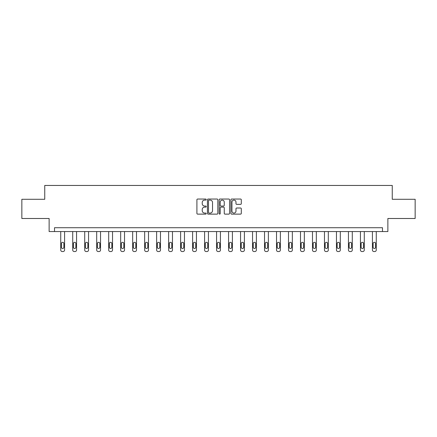 <?xml version="1.0" encoding="UTF-8"?>
<svg xmlns="http://www.w3.org/2000/svg" width="437" height="437" viewBox="0 0 437 437"><rect width="100%" height="100%" fill="white"/><g stroke="black" fill="none" stroke-linecap="round" stroke-linejoin="round"><path stroke-width="0.66" d="M206.204 199.567A0.53 0.53 0 0 0 205.68 199.037L197.661 199.037A0.754 0.754 0 0 0 196.907 199.791L196.907 213.371A0.754 0.754 0 0 0 197.661 214.125L205.68 214.125A0.53 0.53 0 0 0 206.204 213.595A0.53 0.53 0 0 0 205.68 213.07L204.642 213.07A2.414 2.414 0 0 1 202.227 210.656L202.227 209.525A2.414 2.414 0 0 1 204.642 207.111L205.68 207.111A0.53 0.53 0 0 0 206.204 206.581A0.53 0.53 0 0 0 205.68 206.051L204.642 206.051A2.414 2.414 0 0 1 202.227 203.642L202.227 202.506A2.414 2.414 0 0 1 204.642 200.097L205.68 200.097A0.53 0.53 0 0 0 206.204 199.567M240.547 204.358A0.754 0.754 0 0 0 241.3 203.604L241.3 199.791A0.754 0.754 0 0 0 240.547 199.037L231.643 199.037A0.754 0.754 0 0 0 230.889 199.791L230.889 213.371A0.754 0.754 0 0 0 231.643 214.125L240.547 214.125A0.754 0.754 0 0 0 241.3 213.371L241.3 208.771A0.754 0.754 0 0 0 240.547 208.012L236.734 208.012A0.754 0.754 0 0 0 235.98 208.771L235.98 211.049A2.016 2.016 0 0 1 233.964 213.07A2.016 2.016 0 0 1 231.943 211.049L231.943 202.113A2.016 2.016 0 0 1 233.964 200.097A2.016 2.016 0 0 1 235.98 202.113L235.98 203.604A0.754 0.754 0 0 0 236.734 204.358L240.547 204.358M382.49 231.555L387.87 231.555L387.87 218.495L415.15 218.495L415.15 199.283L392.251 199.283L392.251 185.446L44.749 185.446L44.749 199.283L21.85 199.283L21.85 218.495L49.13 218.495L49.13 231.555L382.49 231.555L382.49 227.715L54.51 227.715L54.51 231.555M217.839 199.791A0.754 0.754 0 0 0 217.085 199.037L208.187 199.037A0.754 0.754 0 0 0 207.433 199.791L207.433 213.371A0.754 0.754 0 0 0 208.187 214.125L217.085 214.125A0.754 0.754 0 0 0 217.839 213.371L217.839 199.791M219.915 199.037L228.813 199.037A0.754 0.754 0 0 1 229.567 199.791L229.567 213.371A0.754 0.754 0 0 1 228.813 214.125L225.006 214.125A0.754 0.754 0 0 1 224.252 213.371L224.252 207.865A0.754 0.754 0 0 0 223.498 207.111L220.969 207.111A0.754 0.754 0 0 0 220.215 207.865L220.215 213.595A0.53 0.53 0 0 1 219.685 214.125A0.53 0.53 0 0 1 219.161 213.595L219.161 199.791A0.754 0.754 0 0 1 219.915 199.037M209.017 200.097A0.53 0.53 0 0 0 208.487 200.621L208.487 212.54A0.53 0.53 0 0 0 209.017 213.07L210.11 213.07A2.414 2.414 0 0 0 212.524 210.656L212.524 202.506A2.414 2.414 0 0 0 210.11 200.097L209.017 200.097M224.252 202.151A2.016 2.016 0 0 0 222.236 200.13A2.016 2.016 0 0 0 220.215 202.151L220.215 205.297A0.754 0.754 0 0 0 220.969 206.051L223.498 206.051A0.754 0.754 0 0 0 224.252 205.297L224.252 202.151M64.578 231.555L64.578 250.013A1.535 1.535 0 0 1 63.037 251.554L62.273 251.554A1.535 1.535 0 0 1 60.732 250.013L60.732 231.555M63.884 247.249L63.884 243.562A1.229 1.229 0 0 0 62.655 242.327A1.229 1.229 0 0 0 61.426 243.562L61.426 247.249A1.229 1.229 0 0 0 62.655 248.478A1.229 1.229 0 0 0 63.884 247.249M76.562 231.555L76.562 250.013A1.535 1.535 0 0 1 75.027 251.554L74.257 251.554A1.535 1.535 0 0 1 72.722 250.013L72.722 231.555M75.874 247.249L75.874 243.562A1.229 1.229 0 0 0 74.645 242.327A1.229 1.229 0 0 0 73.416 243.562L73.416 247.249A1.229 1.229 0 0 0 74.645 248.478A1.229 1.229 0 0 0 75.874 247.249M88.553 231.555L88.553 250.013A1.535 1.535 0 0 1 87.018 251.554L86.247 251.554A1.535 1.535 0 0 1 84.712 250.013L84.712 231.555M87.859 247.249L87.859 243.562A1.229 1.229 0 0 0 86.63 242.327A1.229 1.229 0 0 0 85.401 243.562L85.401 247.249A1.229 1.229 0 0 0 86.63 248.478A1.229 1.229 0 0 0 87.859 247.249M100.543 231.555L100.543 250.013A1.535 1.535 0 0 1 99.002 251.554L98.238 251.554A1.535 1.535 0 0 1 96.697 250.013L96.697 231.555M99.849 247.249L99.849 243.562A1.229 1.229 0 0 0 98.62 242.327A1.229 1.229 0 0 0 97.391 243.562L97.391 247.249A1.229 1.229 0 0 0 98.62 248.478A1.229 1.229 0 0 0 99.849 247.249M112.528 231.555L112.528 250.013A1.535 1.535 0 0 1 110.993 251.554L110.222 251.554A1.535 1.535 0 0 1 108.687 250.013L108.687 231.555M111.839 247.249L111.839 243.562A1.229 1.229 0 0 0 110.61 242.327A1.229 1.229 0 0 0 109.376 243.562L109.376 247.249A1.229 1.229 0 0 0 110.61 248.478A1.229 1.229 0 0 0 111.839 247.249M124.518 231.555L124.518 250.013A1.535 1.535 0 0 1 122.977 251.554L122.213 251.554A1.535 1.535 0 0 1 120.672 250.013L120.672 231.555M123.824 247.249L123.824 243.562A1.229 1.229 0 0 0 122.595 242.327A1.229 1.229 0 0 0 121.366 243.562L121.366 247.249A1.229 1.229 0 0 0 122.595 248.478A1.229 1.229 0 0 0 123.824 247.249M136.502 231.555L136.502 250.013A1.535 1.535 0 0 1 134.967 251.554L134.197 251.554A1.535 1.535 0 0 1 132.662 250.013L132.662 231.555M135.814 247.249L135.814 243.562A1.229 1.229 0 0 0 134.585 242.327A1.229 1.229 0 0 0 133.356 243.562L133.356 247.249A1.229 1.229 0 0 0 134.585 248.478A1.229 1.229 0 0 0 135.814 247.249M148.493 231.555L148.493 250.013A1.535 1.535 0 0 1 146.958 251.554L146.187 251.554A1.535 1.535 0 0 1 144.652 250.013L144.652 231.555M147.799 247.249L147.799 243.562A1.229 1.229 0 0 0 146.57 242.327A1.229 1.229 0 0 0 145.341 243.562L145.341 247.249A1.229 1.229 0 0 0 146.57 248.478A1.229 1.229 0 0 0 147.799 247.249M160.483 231.555L160.483 250.013A1.535 1.535 0 0 1 158.942 251.554L158.178 251.554A1.535 1.535 0 0 1 156.637 250.013L156.637 231.555M159.789 247.249L159.789 243.562A1.229 1.229 0 0 0 158.56 242.327A1.229 1.229 0 0 0 157.331 243.562L157.331 247.249A1.229 1.229 0 0 0 158.56 248.478A1.229 1.229 0 0 0 159.789 247.249M172.468 231.555L172.468 250.013A1.535 1.535 0 0 1 170.933 251.554L170.162 251.554A1.535 1.535 0 0 1 168.627 250.013L168.627 231.555M171.779 247.249L171.779 243.562A1.229 1.229 0 0 0 170.55 242.327A1.229 1.229 0 0 0 169.316 243.562L169.316 247.249A1.229 1.229 0 0 0 170.55 248.478A1.229 1.229 0 0 0 171.779 247.249M184.458 231.555L184.458 250.013A1.535 1.535 0 0 1 182.923 251.554L182.153 251.554A1.535 1.535 0 0 1 180.612 250.013L180.612 231.555M183.764 247.249L183.764 243.562A1.229 1.229 0 0 0 182.535 242.327A1.229 1.229 0 0 0 181.306 243.562L181.306 247.249A1.229 1.229 0 0 0 182.535 248.478A1.229 1.229 0 0 0 183.764 247.249M196.442 231.555L196.442 250.013A1.535 1.535 0 0 1 194.907 251.554L194.137 251.554A1.535 1.535 0 0 1 192.602 250.013L192.602 231.555M195.754 247.249L195.754 243.562A1.229 1.229 0 0 0 194.525 242.327A1.229 1.229 0 0 0 193.296 243.562L193.296 247.249A1.229 1.229 0 0 0 194.525 248.478A1.229 1.229 0 0 0 195.754 247.249M208.433 231.555L208.433 250.013A1.535 1.535 0 0 1 206.898 251.554L206.127 251.554A1.535 1.535 0 0 1 204.592 250.013L204.592 231.555M207.739 247.249L207.739 243.562A1.229 1.229 0 0 0 206.51 242.327A1.229 1.229 0 0 0 205.281 243.562L205.281 247.249A1.229 1.229 0 0 0 206.51 248.478A1.229 1.229 0 0 0 207.739 247.249M220.423 231.555L220.423 250.013A1.535 1.535 0 0 1 218.882 251.554L218.118 251.554A1.535 1.535 0 0 1 216.577 250.013L216.577 231.555M219.729 247.249L219.729 243.562A1.229 1.229 0 0 0 218.5 242.327A1.229 1.229 0 0 0 217.271 243.562L217.271 247.249A1.229 1.229 0 0 0 218.5 248.478A1.229 1.229 0 0 0 219.729 247.249M232.408 231.555L232.408 250.013A1.535 1.535 0 0 1 230.873 251.554L230.102 251.554A1.535 1.535 0 0 1 228.567 250.013L228.567 231.555M231.719 247.249L231.719 243.562A1.229 1.229 0 0 0 230.49 242.327A1.229 1.229 0 0 0 229.261 243.562L229.261 247.249A1.229 1.229 0 0 0 230.49 248.478A1.229 1.229 0 0 0 231.719 247.249M244.398 231.555L244.398 250.013A1.535 1.535 0 0 1 242.863 251.554L242.093 251.554A1.535 1.535 0 0 1 240.558 250.013L240.558 231.555M243.704 247.249L243.704 243.562A1.229 1.229 0 0 0 242.475 242.327A1.229 1.229 0 0 0 241.246 243.562L241.246 247.249A1.229 1.229 0 0 0 242.475 248.478A1.229 1.229 0 0 0 243.704 247.249M256.388 231.555L256.388 250.013A1.535 1.535 0 0 1 254.847 251.554L254.077 251.554A1.535 1.535 0 0 1 252.542 250.013L252.542 231.555M255.694 247.249L255.694 243.562A1.229 1.229 0 0 0 254.465 242.327A1.229 1.229 0 0 0 253.236 243.562L253.236 247.249A1.229 1.229 0 0 0 254.465 248.478A1.229 1.229 0 0 0 255.694 247.249M268.373 231.555L268.373 250.013A1.535 1.535 0 0 1 266.838 251.554L266.067 251.554A1.535 1.535 0 0 1 264.532 250.013L264.532 231.555M267.684 247.249L267.684 243.562A1.229 1.229 0 0 0 266.45 242.327A1.229 1.229 0 0 0 265.221 243.562L265.221 247.249A1.229 1.229 0 0 0 266.45 248.478A1.229 1.229 0 0 0 267.684 247.249M280.363 231.555L280.363 250.013A1.535 1.535 0 0 1 278.822 251.554L278.058 251.554A1.535 1.535 0 0 1 276.517 250.013L276.517 231.555M279.669 247.249L279.669 243.562A1.229 1.229 0 0 0 278.44 242.327A1.229 1.229 0 0 0 277.211 243.562L277.211 247.249A1.229 1.229 0 0 0 278.44 248.478A1.229 1.229 0 0 0 279.669 247.249M292.348 231.555L292.348 250.013A1.535 1.535 0 0 1 290.813 251.554L290.042 251.554A1.535 1.535 0 0 1 288.507 250.013L288.507 231.555M291.659 247.249L291.659 243.562A1.229 1.229 0 0 0 290.43 242.327A1.229 1.229 0 0 0 289.201 243.562L289.201 247.249A1.229 1.229 0 0 0 290.43 248.478A1.229 1.229 0 0 0 291.659 247.249M304.338 231.555L304.338 250.013A1.535 1.535 0 0 1 302.803 251.554L302.033 251.554A1.535 1.535 0 0 1 300.498 250.013L300.498 231.555M303.644 247.249L303.644 243.562A1.229 1.229 0 0 0 302.415 242.327A1.229 1.229 0 0 0 301.186 243.562L301.186 247.249A1.229 1.229 0 0 0 302.415 248.478A1.229 1.229 0 0 0 303.644 247.249M316.328 231.555L316.328 250.013A1.535 1.535 0 0 1 314.787 251.554L314.023 251.554A1.535 1.535 0 0 1 312.482 250.013L312.482 231.555M315.634 247.249L315.634 243.562A1.229 1.229 0 0 0 314.405 242.327A1.229 1.229 0 0 0 313.176 243.562L313.176 247.249A1.229 1.229 0 0 0 314.405 248.478A1.229 1.229 0 0 0 315.634 247.249M328.313 231.555L328.313 250.013A1.535 1.535 0 0 1 326.778 251.554L326.007 251.554A1.535 1.535 0 0 1 324.473 250.013L324.473 231.555M327.624 247.249L327.624 243.562A1.229 1.229 0 0 0 326.39 242.327A1.229 1.229 0 0 0 325.161 243.562L325.161 247.249A1.229 1.229 0 0 0 326.39 248.478A1.229 1.229 0 0 0 327.624 247.249M340.303 231.555L340.303 250.013A1.535 1.535 0 0 1 338.762 251.554L337.998 251.554A1.535 1.535 0 0 1 336.457 250.013L336.457 231.555M339.609 247.249L339.609 243.562A1.229 1.229 0 0 0 338.38 242.327A1.229 1.229 0 0 0 337.151 243.562L337.151 247.249A1.229 1.229 0 0 0 338.38 248.478A1.229 1.229 0 0 0 339.609 247.249M352.288 231.555L352.288 250.013A1.535 1.535 0 0 1 350.753 251.554L349.982 251.554A1.535 1.535 0 0 1 348.447 250.013L348.447 231.555M351.599 247.249L351.599 243.562A1.229 1.229 0 0 0 350.37 242.327A1.229 1.229 0 0 0 349.141 243.562L349.141 247.249A1.229 1.229 0 0 0 350.37 248.478A1.229 1.229 0 0 0 351.599 247.249M364.278 231.555L364.278 250.013A1.535 1.535 0 0 1 362.743 251.554L361.973 251.554A1.535 1.535 0 0 1 360.438 250.013L360.438 231.555M363.584 247.249L363.584 243.562A1.229 1.229 0 0 0 362.355 242.327A1.229 1.229 0 0 0 361.126 243.562L361.126 247.249A1.229 1.229 0 0 0 362.355 248.478A1.229 1.229 0 0 0 363.584 247.249M376.268 231.555L376.268 250.013A1.535 1.535 0 0 1 374.728 251.554L373.963 251.554A1.535 1.535 0 0 1 372.422 250.013L372.422 231.555M375.574 247.249L375.574 243.562A1.229 1.229 0 0 0 374.345 242.327A1.229 1.229 0 0 0 373.116 243.562L373.116 247.249A1.229 1.229 0 0 0 374.345 248.478A1.229 1.229 0 0 0 375.574 247.249"/></g></svg>
